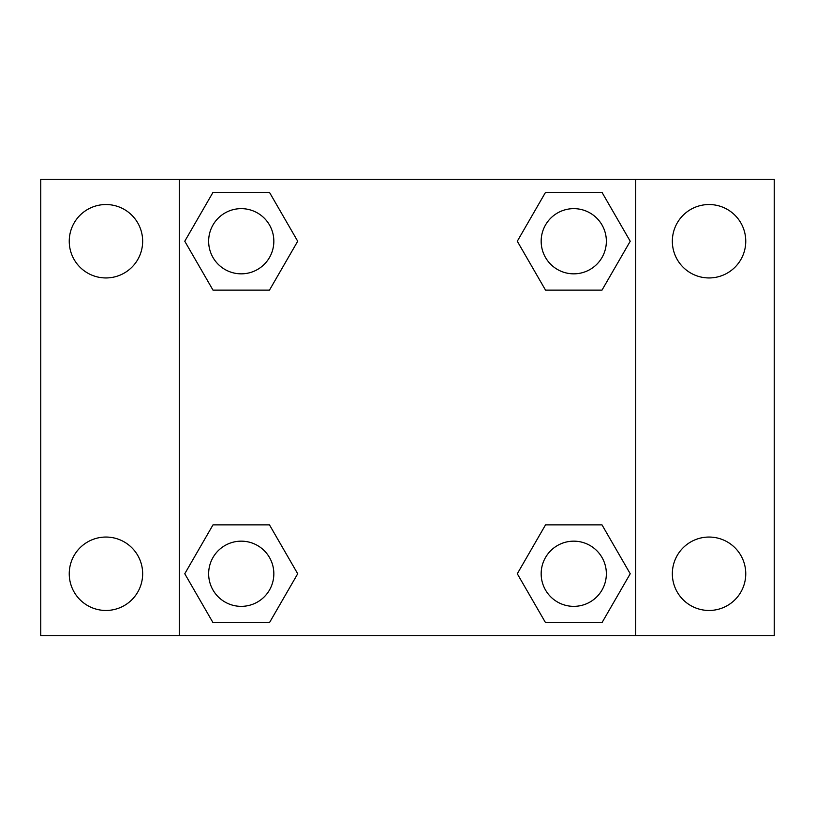 <?xml version="1.0" encoding="UTF-8"?>
<svg xmlns="http://www.w3.org/2000/svg" width="815" height="815" viewBox="0 0 815 815"><rect width="100%" height="100%" fill="white"/><g stroke="black" fill="none" stroke-linecap="round" stroke-linejoin="round"><path stroke-width="1.22" d="M40.75 179.3L774.25 179.3L774.25 635.7L40.75 635.7L40.75 179.3M709.05 204.534A36.706 36.706 0 0 1 745.756 241.24A36.706 36.706 0 0 1 709.05 277.946A36.706 36.706 0 0 1 672.344 241.24A36.706 36.706 0 0 1 709.05 204.534M709.05 537.054A36.706 36.706 0 0 1 745.756 573.76A36.706 36.706 0 0 1 709.05 610.466A36.706 36.706 0 0 1 672.344 573.76A36.706 36.706 0 0 1 709.05 537.054M105.95 537.054A36.706 36.706 0 0 1 142.656 573.76A36.706 36.706 0 0 1 105.95 610.466A36.706 36.706 0 0 1 69.244 573.76A36.706 36.706 0 0 1 105.95 537.054M105.95 204.534A36.706 36.706 0 0 1 142.656 241.24A36.706 36.706 0 0 1 105.95 277.946A36.706 36.706 0 0 1 69.244 241.24A36.706 36.706 0 0 1 105.95 204.534M213.01 524.86L269.47 524.86L297.709 573.76L269.47 622.66L213.01 622.66L184.771 573.76L213.01 524.86L269.47 524.86L213.01 524.86M545.53 192.34L601.99 192.34L630.229 241.24L601.99 290.14L545.53 290.14L517.291 241.24L545.53 192.34L601.99 192.34L545.53 192.34M179.3 635.7L179.3 179.3M635.7 179.3L635.7 635.7M213.01 192.34L269.47 192.34L297.709 241.24L269.47 290.14L213.01 290.14L184.771 241.24L213.01 192.34L269.47 192.34L213.01 192.34M545.53 524.86L601.99 524.86L630.229 573.76L601.99 622.66L545.53 622.66L517.291 573.76L545.53 524.86L601.99 524.86L545.53 524.86M601.99 622.66L545.53 622.66L601.99 622.66M606.36 573.76A32.6 32.6 0 0 0 557.46 545.53A32.6 32.6 0 0 0 557.46 601.99A32.6 32.6 0 0 0 606.36 573.76M269.47 622.66L213.01 622.66L269.47 622.66M273.84 573.76A32.6 32.6 0 0 0 224.94 545.53A32.6 32.6 0 0 0 224.94 601.99A32.6 32.6 0 0 0 273.84 573.76M601.99 290.14L545.53 290.14L601.99 290.14M606.36 241.24A32.6 32.6 0 0 0 557.46 213.01A32.6 32.6 0 0 0 557.46 269.47A32.6 32.6 0 0 0 606.36 241.24M269.47 290.14L213.01 290.14L269.47 290.14M273.84 241.24A32.6 32.6 0 0 0 224.94 213.01A32.6 32.6 0 0 0 224.94 269.47A32.6 32.6 0 0 0 273.84 241.24"/></g></svg>
